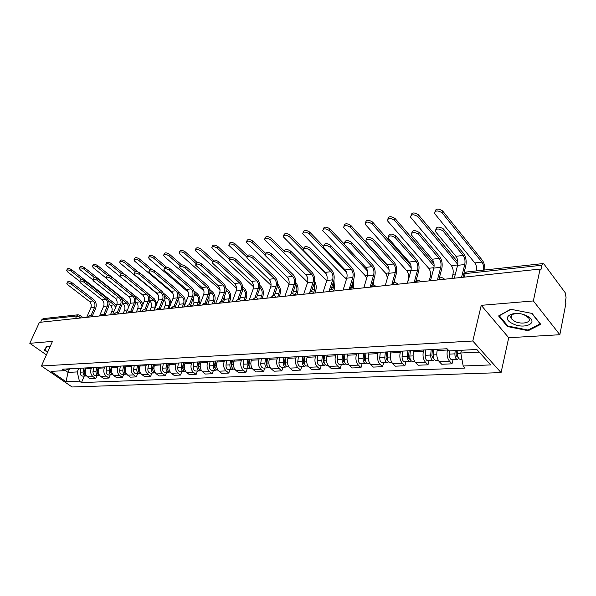 <?xml version="1.0" encoding="UTF-8"?>
<svg xmlns="http://www.w3.org/2000/svg" width="596" height="596" viewBox="0 0 596 596"><rect width="100%" height="100%" fill="white"/><g stroke="black" fill="none" stroke-linecap="round" stroke-linejoin="round"><path stroke-width="0.89" d="M511.398 317.512L510.601 317.035M559.845 334.721L533.368 300.943L540.08 269.064L39.41 322.369L29.8 343.303L52.463 341.396L41.437 365.981L72.086 386.983L501.072 372.612L508.716 337.723L559.845 334.721L565.88 303.528L565.157 302.559L566.081 297.784L565.239 292.763L544.088 264.199L543.008 263.574L541.883 265.235L465.163 273.601C463.524 273.869 462.928 274.532 463.39 275.59L462.965 277.274M533.368 300.943L481.24 305.331L472.792 341.009L41.437 365.981M540.08 269.064L540.863 270.107L541.883 265.235M29.8 343.303L46.413 354.888M40.64 322.235L41.765 319.776L43.195 318.629L78.106 314.785L76.675 315.969L41.765 319.776M86.129 367.926L85.727 368.872C84.639 372.187 85.265 374.869 87.605 376.918L90.294 378.81L95.755 378.587L93.065 376.679C90.726 374.616 90.093 371.919 91.181 368.589L91.583 367.635M97.051 375.487L95.755 378.587M99.122 367.233L98.72 368.194C97.632 371.554 98.266 374.273 100.605 376.352L103.302 378.274L108.912 378.043L106.215 376.106C103.868 374.012 103.242 371.278 104.322 367.903L104.725 366.935M110.208 374.899L108.912 378.043M112.473 366.525L112.07 367.501C110.99 370.906 111.623 373.662 113.97 375.771L116.667 377.722L122.433 377.477L119.736 375.517C117.39 373.394 116.749 370.623 117.829 367.203L118.231 366.22M123.73 374.295L122.433 377.477M126.196 365.795L125.793 366.786C124.72 370.235 125.361 373.029 127.708 375.175L130.412 377.149L136.342 376.903L133.638 374.914C131.284 372.761 130.651 369.945 131.723 366.473L132.126 365.482M137.631 373.677L136.342 376.903M140.321 365.043L139.918 366.048C138.846 369.542 139.486 372.381 141.841 374.556L144.545 376.56L150.646 376.314L147.942 374.295C145.588 372.105 144.947 369.252 146.013 365.728L146.415 364.722M151.935 373.036L150.646 376.314M154.848 364.275L154.446 365.288C153.381 368.835 154.029 371.718 156.383 373.923L159.095 375.964L165.375 375.704L162.663 373.655C160.309 371.427 159.661 368.529 160.726 364.961L161.121 363.94M166.649 372.381L165.375 375.704M169.8 363.478L169.406 364.514C168.348 368.112 168.996 371.032 171.357 373.275L174.062 375.338L180.528 375.07L177.824 372.992C175.462 370.734 174.814 367.792 175.872 364.171L176.267 363.135M181.802 371.71L180.528 375.07M185.207 362.659L184.812 363.709C183.762 367.36 184.417 370.325 186.772 372.604L189.483 374.705L196.144 374.43L193.432 372.314C191.078 370.019 190.422 367.032 191.472 363.359L191.867 362.308M197.403 371.01L196.144 374.43M201.083 361.817L200.688 362.882C199.645 366.585 200.301 369.595 202.655 371.911L205.367 374.042L212.228 373.759L209.524 371.613C207.17 369.282 206.507 366.249 207.55 362.524L207.944 361.452M213.487 370.295L212.228 373.759M217.443 360.945L217.048 362.025C216.013 365.788 216.676 368.842 219.03 371.196L221.734 373.364L228.812 373.074L226.115 370.891C223.753 368.522 223.098 365.445 224.126 361.66L224.513 360.573M230.056 369.557L228.812 373.074M234.317 360.051L233.93 361.146C232.902 364.968 233.565 368.075 235.919 370.459L238.616 372.664L245.917 372.366L243.22 370.146C240.873 367.739 240.203 364.61 241.224 360.766L241.611 359.664M247.154 368.79L245.917 372.366M251.721 359.127L251.341 360.237C250.327 364.119 250.99 367.27 253.345 369.706L256.034 371.941L263.574 371.636L260.877 369.371C258.53 366.927 257.867 363.754 258.873 359.85L259.253 358.725M264.795 368.008L263.574 371.636M269.697 358.174L269.317 359.306C268.312 363.24 268.982 366.451 271.329 368.917L274.011 371.196L281.796 370.876L279.114 368.581C276.767 366.093 276.097 362.86 277.095 358.896L277.475 357.756M283.003 367.196L281.796 370.876M288.255 357.19L287.883 358.338C286.892 362.338 287.563 365.594 289.902 368.112L292.576 370.429L300.615 370.094L297.948 367.762C295.616 365.229 294.938 361.943 295.921 357.913L296.294 356.758M301.807 366.354L300.615 370.094M307.439 356.17L307.067 357.332C306.091 361.399 306.769 364.715 309.093 367.278L311.76 369.639L320.067 369.289L317.415 366.913C315.09 364.335 314.412 360.997 315.381 356.9L315.746 355.73M321.244 365.49L320.067 369.289M327.271 355.112L326.906 356.304C325.945 360.438 326.63 363.806 328.94 366.413L331.592 368.812L340.189 368.455L337.545 366.033C335.235 363.411 334.55 360.014 335.503 355.849L335.861 354.657M341.344 364.588L340.189 368.455M347.788 354.024L347.431 355.231C346.492 359.433 347.17 362.867 349.472 365.519L352.109 367.963L360.997 367.598L358.375 365.132C356.08 362.457 355.395 359.001 356.326 354.769L356.684 353.555M362.137 363.664L360.997 367.598M369.028 352.899L368.671 354.121C367.754 358.405 368.44 361.891 370.727 364.588L373.342 367.084L382.55 366.704L379.943 364.186C377.663 361.467 376.977 357.95 377.886 353.644L378.236 352.407M383.66 362.703L382.55 366.704M391.021 351.729L390.678 352.974C389.784 357.332 390.469 360.878 392.734 363.635L395.327 366.175L404.87 365.78L402.285 363.217C400.028 360.446 399.342 356.862 400.229 352.474L400.572 351.223M405.958 361.705L404.87 365.78M413.825 350.515L413.482 351.789C412.618 356.214 413.304 359.835 415.554 362.636L418.116 365.229L428.002 364.819L425.455 362.204C423.22 359.381 422.527 355.738 423.391 351.267L423.719 349.994M429.068 360.677L428.002 364.819M437.464 349.263L437.144 350.552C436.294 355.067 436.987 358.747 439.207 361.608L441.74 364.253L452.006 363.828L449.481 361.161C447.276 358.278 446.583 354.56 447.417 350.016L447.589 349.323M453.035 359.604L452.006 363.828M69.583 368.812L68.033 372.388L77.242 371.934L78.799 368.313M77.242 371.934L79.402 381.142L65.992 381.671L50.98 371.368L64.346 370.682L69.62 368.797M79.402 381.142L81.473 382.58L465.111 368.067L463.181 366.004L490.709 364.916L476.837 349.48L449.071 350.91L447.06 348.749L62.208 369.192L64.346 370.682M501.072 372.612L472.792 341.009M50.012 346.857L46.801 346.097L44.417 350.12L47.561 352.325M508.716 337.723L481.24 305.331M532.064 313.436L510.645 309.242L498.584 315.954L507.457 326.541L528.198 330.705L540.728 324.313L532.064 313.436M461.446 350.277L460.79 353.003L479.184 352.102M65.158 370.392L68.033 372.388L65.992 381.671M84.245 376.061L81.473 382.58M463.181 366.004L460.79 353.003M528.376 329.871L528.198 330.705M507.636 325.729L507.457 326.541M66.998 283.1L67.467 282.064C68.153 281.103 69.702 281.357 72.109 282.817L71.475 284.217C69.069 282.757 67.519 282.504 66.834 283.458L67.765 284.754L89.326 301.39C91.181 303.148 91.68 305.308 90.823 307.871L86.696 317.333M92.142 316.446L95.673 308.303C96.828 304.839 96.157 301.919 93.661 299.55L72.109 282.817M71.475 284.217L93.05 300.935C94.913 302.694 95.412 304.861 94.555 307.439L90.965 315.694M66.789 270.159L67.259 269.139C67.959 268.163 69.501 268.409 71.892 269.876L71.259 271.262C68.868 269.794 67.318 269.548 66.625 270.524L67.549 271.85L79.663 281.334M85.221 367.97L84.558 373.61M83.865 368.045L83.135 372.038C82.986 374.43 83.85 375.748 85.712 375.994L86.375 375.838M80.944 368.201L80.214 372.187C80.065 374.564 80.922 375.882 82.792 376.128L85.712 375.994M109.12 304.392L110.305 305.316C112.093 307.029 112.577 309.145 111.757 311.671L110.424 314.807M85.25 367.97L84.52 371.971C84.327 373.997 84.997 375.294 86.532 375.882M116.354 305.741L114.618 303.52L71.892 269.876M71.259 271.262L81.913 279.636M108.435 300.473L114.045 304.884L115.654 307.38M79.737 281.252L80.199 280.224C80.9 279.219 82.472 279.464 84.93 280.954L84.297 282.377C81.838 280.88 80.259 280.634 79.566 281.632L80.482 282.921L102.087 299.818C103.95 301.598 104.456 303.789 103.6 306.389L99.472 315.969M105.067 314.986L108.554 306.821C109.709 303.312 109.031 300.354 106.528 297.948L84.93 280.954M84.297 282.377L105.924 299.348C107.787 301.136 108.286 303.334 107.429 305.949L103.875 314.256M92.842 279.345L93.289 278.332C93.989 277.274 95.598 277.512 98.109 279.047L97.476 280.478C94.965 278.95 93.356 278.712 92.656 279.762L93.557 281.044L115.207 298.209C117.069 300.019 117.576 302.239 116.719 304.869L112.607 314.576M118.343 313.481L121.785 305.301C122.932 301.747 122.254 298.752 119.744 296.301L98.109 279.047M97.476 280.478L119.14 297.724C121.01 299.542 121.517 301.77 120.66 304.414L117.129 312.781M106.311 277.386L106.744 276.388C107.451 275.277 109.098 275.508 111.661 277.08L111.035 278.533C108.465 276.961 106.826 276.73 106.11 277.84L106.997 279.114L128.684 296.555C130.554 298.387 131.06 300.637 130.204 303.304L126.106 313.138M132.014 311.872L135.381 303.744C136.529 300.138 135.843 297.099 133.325 294.618L111.661 277.08M111.035 278.533L132.729 296.056C134.599 297.896 135.106 300.16 134.256 302.835L130.755 311.268M47.717 351.975L44.886 349.994L47.151 346.179M46.16 347.185L44.886 349.994M512.508 323.576C524.808 330.139 540.155 322.332 526.857 315.925C514.028 309.22 499.292 317.445 512.508 323.576M519.585 313.697C512.575 313.332 509.766 314.949 511.167 318.569L514.527 321.237C521.433 324.954 532.221 322.585 528.682 318.011L525.389 315.426L522.133 314.204M511.413 317.459L510.601 316.968M531.774 313.377L540.132 323.859L528.004 330.065L507.896 326.034L499.299 315.768L510.936 309.294M79.521 268.133L79.976 267.12C80.683 266.092 82.255 266.33 84.699 267.842L84.066 269.243C81.622 267.738 80.05 267.5 79.343 268.52L80.259 269.846L92.656 279.688M98.087 367.285L97.506 373.126M96.738 367.36L96.008 371.412C95.867 373.834 96.731 375.167 98.601 375.42L99.279 375.257M93.736 367.516L93.006 371.561C92.864 373.975 93.721 375.301 95.591 375.555L98.601 375.42M122.314 303.215L123.096 303.833C124.884 305.569 125.369 307.715 124.549 310.27L123.223 313.444M98.161 367.285L97.431 371.345C97.252 373.454 97.953 374.78 99.547 375.324M129.526 304.936L127.507 302.008L84.699 267.842M84.066 269.243L94.63 277.654M121.845 299.334L126.926 303.386L128.743 306.813M92.603 266.047L93.043 265.049C93.758 263.968 95.367 264.199 97.863 265.749L97.23 267.172C94.734 265.63 93.125 265.391 92.417 266.472L93.311 267.79L106.177 278.138M111.318 366.585L110.513 371.174L110.804 372.612M109.962 366.659L109.239 370.764C109.098 373.215 109.962 374.571 111.839 374.832L112.532 374.653M106.878 366.823L106.155 370.913C106.014 373.364 106.878 374.713 108.748 374.966L111.839 374.832M110.938 369.364L110.752 369.811M135.858 302.016L136.223 302.306C138.019 304.072 138.503 306.247 137.691 308.825L136.365 312.043M111.422 366.577L110.7 370.69C110.528 372.895 111.273 374.251 112.927 374.75M143.018 304.273L140.738 300.451L97.863 265.749M97.23 267.172L107.757 275.672M135.583 298.149L140.157 301.844L142.027 306.687M106.058 263.901L106.483 262.925C107.206 261.786 108.844 262.009 111.4 263.596L110.767 265.034C108.211 263.454 106.572 263.231 105.85 264.363L106.736 265.674L142.906 295.191M124.914 365.862L124.117 370.518L124.482 372.06M123.558 365.937L122.843 370.101C122.701 372.589 123.573 373.96 125.443 374.221L126.166 374.035M120.385 366.1L119.669 370.258C119.528 372.738 120.399 374.102 122.269 374.363L125.443 374.221M124.668 368.149L124.415 368.775M149.678 296.927L153.753 300.265C155.549 302.068 156.04 304.28 155.228 306.91L153.91 310.173M149.767 300.786C151.518 302.589 151.987 304.772 151.183 307.35L149.857 310.605M125.063 365.855L124.348 370.027C124.184 372.329 124.959 373.707 126.672 374.154M156.8 303.826L154.327 298.857L148.24 293.858M124.467 274.331L111.4 263.596M110.767 265.034L121.301 273.668M120.161 275.374L120.578 274.391C121.301 273.221 122.977 273.445 125.6 275.054L124.974 276.529C122.344 274.92 120.668 274.696 119.952 275.866L120.824 277.125L142.533 294.849C144.411 296.711 144.917 298.998 144.068 301.695L139.978 311.663M146.05 310.255L149.358 302.135C150.497 298.484 149.812 295.4 147.294 292.882L125.6 275.054M124.974 276.529L146.698 294.335C148.568 296.212 149.082 298.499 148.233 301.218L144.761 309.719M134.42 273.296L134.823 272.342C135.553 271.106 137.259 271.322 139.948 272.975L139.322 274.465C136.633 272.812 134.919 272.603 134.197 273.832L135.046 275.084L156.785 293.098C158.655 294.99 159.169 297.307 158.327 300.049L154.252 310.144M160.48 308.616L163.736 300.481C164.869 296.786 164.176 293.657 161.658 291.094L139.948 272.975M139.322 274.465L161.062 292.569C162.939 294.476 163.453 296.801 162.604 299.55L159.162 308.132M119.893 261.696L120.303 260.735C121.04 259.543 122.709 259.759 125.316 261.376L124.691 262.843C122.076 261.219 120.407 261.003 119.677 262.195L120.541 263.492L157.888 294.431M138.898 365.117L138.108 369.84L138.54 371.487M137.542 365.192L136.827 369.416C136.693 371.941 137.564 373.334 139.442 373.595L140.179 373.401M134.279 365.363L133.564 369.572C133.429 372.09 134.301 373.476 136.179 373.744L139.442 373.595M138.793 366.875L138.466 367.695M164.146 295.676L167.714 298.641C169.517 300.473 170.009 302.716 169.204 305.375L167.886 308.691M164.034 299.587C165.457 301.442 165.792 303.528 165.04 305.83L163.729 309.13M139.091 365.11L138.376 369.341C138.227 371.748 139.039 373.141 140.812 373.528M170.814 303.856C170.896 301.047 170.054 298.834 168.288 297.21L163.17 292.949M137.862 271.843L125.316 261.376M124.691 262.843L135.292 271.657M134.13 259.424L134.525 258.493C135.27 257.234 136.976 257.435 139.643 259.104L139.017 260.586C136.342 258.917 134.636 258.716 133.899 259.968L134.748 261.257L172.885 293.336M153.284 364.357L152.494 369.14L153.008 370.883M151.928 364.432L151.22 368.708C151.093 371.271 151.965 372.686 153.835 372.954L154.595 372.746M148.575 364.603L147.868 368.872C147.734 371.427 148.605 372.835 150.475 373.103L153.835 372.954M153.328 365.527L152.926 366.555M179.009 294.387L182.071 296.972C183.866 298.827 184.365 301.107 183.568 303.804L182.257 307.156M178.651 298.44L179.284 304.273L177.981 307.618M153.522 364.342L152.814 368.633C152.68 371.144 153.522 372.56 155.355 372.887M183.754 307L184.648 304.712C185.728 301.084 185.058 298.022 182.637 295.527L178.308 291.854M151.891 269.474L139.643 259.104M139.017 260.586L149.738 269.638M149.097 271.165L149.484 270.234C150.214 268.93 151.958 269.131 154.714 270.83L154.088 272.342C151.332 270.644 149.589 270.442 148.858 271.746L149.693 272.975L171.439 291.295C173.317 293.217 173.831 295.571 172.996 298.343L168.936 308.579M175.321 306.933L178.524 298.782C179.657 295.035 178.956 291.861 176.438 289.254L154.714 270.83M154.088 272.342L175.842 290.751C177.72 292.688 178.234 295.05 177.399 297.836L173.98 306.508M164.213 268.967L164.578 268.066C165.323 266.688 167.103 266.874 169.927 268.625L169.301 270.159C166.478 268.416 164.697 268.222 163.96 269.593L164.772 270.808L186.526 289.44C188.403 291.392 188.925 293.783 188.09 296.592L184.052 306.97M190.608 305.189L193.752 297.031C194.87 293.232 194.169 290.006 191.651 287.361L169.927 268.625M169.301 270.159L191.063 288.881C192.933 290.848 193.454 293.239 192.62 296.07L189.23 304.839M179.791 266.703L180.134 265.831C180.879 264.386 182.704 264.557 185.602 266.345L184.984 267.902C182.078 266.114 180.26 265.935 179.515 267.38L202.059 287.533C203.936 289.514 204.458 291.936 203.631 294.796L199.623 305.308M206.343 303.394L209.427 295.236C210.537 291.377 209.837 288.106 207.319 285.417L185.602 266.345M184.984 267.902L206.73 286.959C208.607 288.956 209.129 291.384 208.302 294.253L204.935 303.133M195.846 264.363L196.166 263.536C196.918 262.002 198.781 262.158 201.753 264.006L201.143 265.578C198.163 263.737 196.3 263.581 195.555 265.108L218.061 285.558C219.939 287.585 220.46 290.043 219.641 292.934L215.655 303.602M222.554 301.554L225.579 293.374C226.681 289.47 225.973 286.147 223.455 283.413L201.753 264.006M201.143 265.578L222.874 284.97C224.744 287.004 225.273 289.47 224.454 292.375L221.109 301.39M212.4 261.957L212.705 261.167C213.457 259.551 215.365 259.685 218.419 261.584L217.808 263.186C214.746 261.286 212.846 261.152 212.094 262.762L234.556 283.532C236.426 285.588 236.955 288.084 236.135 291.027L232.187 301.844M239.257 299.669L242.222 291.466C243.317 287.495 242.602 284.121 240.091 281.342L218.419 261.584M217.808 263.186L239.51 282.921C241.38 284.992 241.909 287.495 241.097 290.446L237.774 299.609M229.49 259.469L229.765 258.731C230.518 257.018 232.47 257.137 235.614 259.089L235.01 260.713C231.859 258.761 229.907 258.642 229.162 260.348L251.557 281.446C253.427 283.532 253.956 286.073 253.151 289.053L249.232 300.026M256.474 297.732L259.387 289.492C260.467 285.469 259.752 282.042 257.241 279.211L235.614 259.089M235.01 260.713L256.667 280.813C258.537 282.921 259.066 285.469 258.269 288.457L254.961 297.791M247.124 256.906L247.377 256.22C248.13 254.403 250.126 254.507 253.367 256.511L252.771 258.165C249.523 256.153 247.526 256.056 246.774 257.859L269.094 279.286C270.957 281.416 271.493 283.994 270.696 287.019L266.822 298.156M274.235 295.75L277.095 287.458C278.161 283.376 277.438 279.889 274.942 277.006L253.367 256.511M252.771 258.165L274.376 278.637C276.231 280.776 276.767 283.368 275.978 286.408L272.677 295.944M265.347 254.261L265.57 253.628C266.315 251.706 268.364 251.78 271.702 253.851L271.113 255.528C267.768 253.456 265.719 253.382 264.974 255.297L287.197 277.065C289.053 279.226 289.589 281.848 288.799 284.918L284.97 296.219M292.561 293.716L295.37 285.357C296.421 281.215 295.698 277.669 293.202 274.741L271.702 253.851M271.113 255.528L292.643 276.395C294.498 278.57 295.035 281.2 294.253 284.285L290.96 294.074M148.784 257.092L149.164 256.183C149.916 254.857 151.652 255.043 154.394 256.757L153.768 258.254C151.026 256.548 149.283 256.355 148.538 257.681L149.373 258.947L188.194 292.144M168.094 363.567L167.312 368.425L167.893 370.258M166.738 363.642L166.038 367.985C165.911 370.585 166.783 372.016 168.653 372.291L169.435 372.068M163.282 363.828L162.581 368.157C162.455 370.742 163.326 372.172 165.196 372.448L168.653 372.291M168.288 364.104L167.804 365.363M194.274 293.061L196.829 295.258C198.632 297.143 199.131 299.453 198.334 302.187L197.03 305.584M193.633 297.344L193.938 302.664L192.635 306.053M168.377 363.553L167.677 367.903C167.55 370.503 168.422 371.949 170.3 372.224L170.329 372.217M198.528 305.428L199.414 303.111C200.487 299.43 199.816 296.324 197.395 293.791L193.782 290.677M166.455 267.15L154.394 256.757M153.768 258.254L164.667 267.619M163.885 254.686L164.243 253.807C164.995 252.406 166.776 252.585 169.584 254.343L168.966 255.863C166.15 254.105 164.369 253.926 163.617 255.326L164.436 256.578L203.884 290.878M183.337 362.763L182.562 367.687L183.225 369.602M181.981 362.83L181.288 367.24C181.169 369.878 182.041 371.33 183.911 371.613L184.723 371.368M178.428 363.024L177.727 367.412C177.608 370.041 178.48 371.494 180.35 371.77L183.911 371.613M183.643 362.74L183.128 364.104M209.978 291.712L212.02 293.493C213.815 295.407 214.314 297.747 213.524 300.518L212.236 303.967M209.002 296.368L209.002 301.017L207.706 304.452M183.672 362.74L182.979 367.158C182.86 369.796 183.732 371.256 185.602 371.539L185.743 371.531M213.726 303.811L214.605 301.457C215.67 297.732 214.992 294.58 212.578 292.003L209.643 289.433M181.549 264.825L169.584 254.343M168.966 255.863L180.134 265.622M179.441 252.205L179.776 251.363C180.536 249.88 182.354 250.044 185.237 251.847L184.618 253.397C181.735 251.587 179.91 251.423 179.158 252.905L179.955 254.127L219.984 289.559M199.042 361.928L198.274 366.927L199.012 368.917M197.686 361.995L197 366.473C196.889 369.147 197.76 370.623 199.63 370.913L200.465 370.652M194.02 362.189L193.335 366.652C193.216 369.319 194.095 370.794 195.965 371.077L199.63 370.913M199.228 361.914L198.908 362.778M226.122 290.327L227.642 291.675C229.438 293.619 229.944 295.996 229.162 298.805L227.881 302.299M224.759 295.601L224.506 299.319L223.485 302.075M199.429 361.906L198.744 366.384C198.624 369.066 199.504 370.548 201.374 370.831L201.634 370.824M229.371 302.142L230.242 299.766C231.293 295.988 230.615 292.785 228.201 290.17L225.929 288.144M197.179 262.501L185.237 251.847M184.618 253.397L196.129 263.633M195.473 249.65L195.786 248.845C196.546 247.28 198.408 247.429 201.366 249.284L200.755 250.849C197.79 248.994 195.928 248.845 195.168 250.409L236.53 288.188M215.223 361.064L214.471 366.138L215.283 368.209M213.875 361.139L213.197 365.676C213.085 368.395 213.964 369.9 215.826 370.19L216.683 369.907M210.097 361.34L209.42 365.862C209.3 368.566 210.179 370.071 212.042 370.362L215.826 370.19M242.743 288.904L243.734 289.805C245.53 291.787 246.036 294.193 245.254 297.046L243.988 300.585M240.844 295.273L239.644 299.825M215.67 361.042L214.992 365.594C214.88 368.313 215.759 369.818 217.622 370.109L218.009 370.094M245.47 300.429L246.334 298.015C247.377 294.186 246.692 290.937 244.285 288.278L242.669 286.81M213.353 260.169L201.366 249.284M200.755 250.849L212.556 261.547M212.005 247.012L212.295 246.252C213.063 244.598 214.962 244.725 218.009 246.64L217.398 248.227C214.351 246.312 212.452 246.185 211.684 247.839L253.546 286.78M231.904 360.178L231.166 365.333L232.053 367.464M230.563 360.252L229.9 364.864C229.788 367.62 230.667 369.147 232.522 369.445L233.409 369.14M226.666 360.461L225.996 365.05C225.891 367.799 226.763 369.319 228.626 369.617L232.522 369.445M259.849 287.458L260.303 287.883C262.091 289.887 262.605 292.338 261.838 295.229L260.579 298.82M232.41 360.155L231.747 364.774C231.643 367.531 232.515 369.066 234.377 369.364L234.891 369.341M262.054 298.663L262.91 296.212C263.946 292.331 263.261 289.038 260.854 286.333L259.886 285.439M230.101 257.845L218.009 246.64M217.398 248.227L229.505 259.416M229.065 244.293L229.333 243.585C230.101 241.834 232.045 241.939 235.174 243.906L234.571 245.522C231.442 243.555 229.49 243.444 228.722 245.187L271.053 285.32M249.113 359.269L248.39 364.499L249.359 366.696M247.78 359.336L247.124 364.022C247.02 366.823 247.899 368.373 249.754 368.678L250.663 368.343M243.757 359.552L243.101 364.216C242.997 367.009 243.868 368.551 245.731 368.857L249.754 368.678M277.468 285.976C279.189 288.032 279.673 290.498 278.921 293.359L277.669 297.002M249.687 359.239L249.031 363.925C248.934 366.734 249.806 368.283 251.661 368.589L252.317 368.559M279.144 296.845L279.993 294.364C281.014 290.423 280.321 287.078 277.922 284.322L277.609 284.031M247.474 255.535L235.174 243.906M234.571 245.522L246.893 257.144M246.677 241.484L246.915 240.836C247.683 238.981 249.679 239.063 252.898 241.089L252.302 242.721C249.076 240.702 247.079 240.613 246.319 242.46L289.075 283.823M266.874 358.323L266.159 363.635L267.209 365.892M265.54 358.397L264.9 363.15C264.803 365.996 265.682 367.576 267.53 367.881L268.468 367.523M261.391 358.613L260.75 363.351C260.653 366.19 261.525 367.762 263.372 368.067L267.53 367.881M295.594 284.568C296.897 286.676 297.21 288.963 296.532 291.429L295.296 295.124M267.515 358.293L266.874 363.053C266.777 365.907 267.649 367.486 269.496 367.792L270.308 367.762M296.763 294.968L297.598 292.45C298.574 288.732 297.993 285.454 295.862 282.608M265.533 253.293L252.898 241.089M252.302 242.721L264.944 254.902M264.87 238.586L265.078 237.998C265.838 236.031 267.88 236.09 271.21 238.177L270.614 239.838C267.284 237.752 265.242 237.692 264.482 239.644L307.633 282.273M285.216 357.347L284.515 362.748L285.64 365.057M283.89 357.421L283.256 362.249C283.167 365.139 284.046 366.749 285.879 367.061L286.855 366.667M279.606 357.645L278.973 362.465C278.876 365.341 279.755 366.942 281.595 367.255L285.879 367.061M314.211 283.264L314.695 289.44L313.712 292.465M285.924 357.309L285.298 362.152C285.208 365.05 286.08 366.652 287.92 366.972L288.881 366.927M314.934 293.031L315.761 290.475C316.632 287.257 316.26 284.21 314.643 281.342M284.307 251.117L271.21 238.177M270.614 239.838L283.882 252.905M284.173 251.519L284.366 250.953C285.111 248.919 287.205 248.972 290.654 251.102L290.066 252.801C286.616 250.67 284.523 250.618 283.778 252.644L305.882 274.763C307.737 276.969 308.274 279.636 307.499 282.75L303.714 294.23M311.485 291.638L314.241 283.189C315.269 278.98 314.546 275.382 312.066 272.394L290.654 251.102M290.066 252.801L311.514 274.071C313.362 276.291 313.898 278.965 313.131 282.094L309.823 292.204M303.632 248.688L303.804 248.189C304.541 246.044 306.687 246.066 310.248 248.256L309.667 249.985C306.106 247.794 303.96 247.765 303.222 249.91L325.192 272.387C327.033 274.637 327.577 277.349 326.817 280.507L323.084 292.167M331.026 289.522L333.738 280.947C334.751 276.671 334.021 273.013 331.555 269.973L310.248 248.256M309.667 249.985L331.011 271.679C332.851 273.936 333.387 276.656 332.635 279.837L329.297 290.349M323.77 245.768L323.911 245.336C324.641 243.064 326.839 243.056 330.519 245.314L329.953 247.072C326.265 244.807 324.068 244.814 323.337 247.087L345.151 269.936C346.984 272.23 347.528 274.98 346.775 278.198L343.11 290.036M351.215 287.361L353.89 278.63C354.888 274.287 354.158 270.569 351.7 267.47L330.519 245.314M329.953 247.072L351.163 269.198C352.996 271.5 353.532 274.272 352.795 277.498L349.375 288.628M344.615 242.736L344.726 242.393C345.442 239.979 347.699 239.942 351.506 242.267L350.947 244.055C347.14 241.723 344.875 241.76 344.168 244.166L365.795 267.395C367.613 269.735 368.157 272.536 367.427 275.799L363.821 287.831M372.09 285.164L374.735 276.239C375.711 271.828 374.981 268.036 372.537 264.877L351.506 242.267M350.947 244.055L372.016 266.635C373.826 268.982 374.37 271.798 373.647 275.084L370.086 287.101M366.205 239.599L366.287 239.339C366.987 236.791 369.304 236.716 373.245 239.115L372.701 240.926C368.753 238.527 366.428 238.601 365.735 241.142L387.154 264.773C388.957 267.157 389.501 270.003 388.786 273.326L385.254 285.544M393.688 282.958L396.31 273.758C397.264 269.273 396.526 265.421 394.105 262.195L373.245 239.115M372.701 240.926L393.591 263.983C395.394 266.375 395.938 269.243 395.23 272.581L391.721 284.858M388.585 236.351L388.629 236.187C389.315 233.49 391.691 233.371 395.781 235.845L395.245 237.685C391.155 235.211 388.771 235.323 388.093 238.02L409.266 262.054C411.061 264.482 411.605 267.388 410.912 270.763L407.455 283.182M416.03 280.753L418.653 271.195C419.577 266.635 418.839 262.709 416.44 259.416L395.781 235.845M395.245 237.685L415.941 261.234C417.722 263.678 418.273 266.598 417.58 269.988L414.16 282.467M283.666 235.591L283.845 235.07C284.605 232.991 286.698 233.021 290.125 235.167L289.537 236.85C286.11 234.705 284.016 234.668 283.256 236.746L326.742 280.731M304.161 356.341L303.476 361.832L304.69 364.178M302.842 356.415L302.224 361.325C302.142 364.26 303.014 365.892 304.839 366.22L305.845 365.788M298.41 356.646L297.791 361.541C297.709 364.469 298.581 366.093 300.414 366.413L304.839 366.22M333.358 282.154L333.44 287.384L332.672 289.805M304.943 356.304L304.332 361.221C304.251 364.163 305.122 365.802 306.947 366.123L308.08 366.071M333.82 290.587L334.498 288.442L333.931 280.224M303.558 248.748L290.125 235.167M289.537 236.85L326.221 273.855M303.096 232.492L303.252 232.045C303.997 229.84 306.143 229.847 309.689 232.06L309.108 233.766C305.562 231.553 303.416 231.546 302.671 233.744L346.418 279.353M323.74 355.305L323.069 360.878L324.366 363.262M322.429 355.372L321.833 360.364C321.758 363.351 322.63 365.013 324.44 365.341L325.483 364.864M317.854 355.618L317.251 360.587C317.169 363.567 318.041 365.221 319.858 365.549L324.44 365.341M353.026 281.439L352.169 287.302M324.604 355.253L324.008 360.26C323.933 363.255 324.805 364.916 326.615 365.244L327.934 365.192M353.421 287.712L353.711 279.204M323.36 246.23L309.689 232.06M309.108 233.766L346.649 272.573M323.203 229.289L323.323 228.916C324.06 226.584 326.258 226.562 329.923 228.842L329.357 230.577C325.692 228.298 323.486 228.32 322.749 230.645L365.251 275.68L366.682 278.272M343.989 354.225L343.341 359.895L344.719 362.308M342.693 354.3L342.111 359.373C342.044 362.413 342.909 364.104 344.712 364.439L345.784 363.91M337.954 354.546L337.373 359.604C337.299 362.629 338.17 364.312 339.973 364.648L344.712 364.439M372.992 282.146L372.165 285.141M344.942 354.173L344.361 359.261C344.294 362.308 345.166 364 346.961 364.342L348.474 364.275M373.565 285.03L374.057 278.526M344.093 243.913L329.923 228.842M329.357 230.577L367.546 271.098M344.011 225.973L344.101 225.69C344.823 223.224 347.081 223.157 350.873 225.511L350.314 227.27C346.522 224.923 344.264 224.983 343.542 227.448L385.701 273.303L387.512 277.736M364.946 353.115L364.32 358.881L365.78 361.303M363.664 353.182L363.098 358.345C363.038 361.437 363.903 363.158 365.683 363.508L366.793 362.919M358.755 353.443L358.189 358.583C358.129 361.668 358.993 363.374 360.781 363.724L365.683 363.508M365.989 353.055L365.43 358.233C365.37 361.332 366.235 363.053 368.015 363.404L369.729 363.322M394.239 282.742L394.902 278.712M388.123 266.241L350.873 225.511M350.314 227.27L389.054 269.519M365.564 222.539L365.624 222.353C366.331 219.738 368.648 219.641 372.575 222.055L372.023 223.85C368.097 221.429 365.78 221.526 365.072 224.133L406.845 270.845C408.565 273.154 409.087 275.926 408.424 279.166L407.299 283.197M386.64 351.96L386.037 357.831L387.586 360.245M385.374 352.027L384.83 357.28C384.778 360.431 385.634 362.182 387.4 362.532L388.547 361.884M380.293 352.296L379.749 357.533C379.697 360.662 380.553 362.405 382.327 362.763L387.4 362.532M387.787 351.901L387.244 357.168C387.191 360.319 388.056 362.07 389.814 362.428L391.751 362.338M410.808 265.101L372.575 222.055M372.023 223.85L411.233 267.865M387.899 218.985L387.922 218.888C388.614 216.125 390.998 215.99 395.066 218.479L394.53 220.304C390.454 217.808 388.07 217.942 387.385 220.706L428.725 268.304C430.424 270.651 430.953 273.475 430.297 276.775L429.209 280.865M409.124 350.768L408.543 356.743L409.772 359.306L410.175 359.135M407.865 350.835L407.344 356.185C407.306 359.381 408.156 361.169 409.906 361.534L411.091 360.796M402.605 351.111L402.077 356.438C402.032 359.626 402.889 361.407 404.639 361.765L409.906 361.534M410.368 350.701L409.847 356.058C409.81 359.269 410.659 361.057 412.402 361.422L414.57 361.325M434 263.678L395.066 218.479M394.53 220.304L434.126 266.151M411.784 232.984L411.806 232.917C412.462 230.063 414.913 229.907 419.152 232.455L418.63 234.325C414.384 231.777 411.933 231.933 411.277 234.779L432.182 259.238C433.955 261.719 434.499 264.669 433.828 268.103L430.468 280.731M439.155 278.623L441.8 268.535C442.694 263.894 441.956 259.901 439.587 256.541L419.152 232.455M418.63 234.325L439.096 258.388C440.861 260.877 441.413 263.849 440.742 267.299L437.412 279.993M411.054 215.305C411.732 212.385 414.175 212.206 418.392 214.769L417.87 216.624C413.639 214.053 411.195 214.232 410.525 217.153L451.366 265.667C453.049 268.066 453.578 270.942 452.945 274.294L451.887 278.451M432.428 349.532L431.869 355.611L433.091 358.226L433.59 357.943M431.191 349.599L430.692 355.037C430.662 358.3 431.504 360.118 433.232 360.491L434.454 359.656M425.73 349.889L425.231 355.305C425.194 358.554 426.043 360.364 427.772 360.736L433.232 360.491M433.784 349.457L433.285 354.911C433.262 358.181 434.104 359.999 435.825 360.379L438.239 360.267M457.87 262.128L418.392 214.769M417.87 216.624L457.78 264.371M435.84 229.505C436.51 226.51 439.036 226.316 443.409 228.931L442.902 230.838C438.5 228.216 435.974 228.41 435.341 231.419L455.94 256.317C457.691 258.843 458.242 261.86 457.586 265.347L454.323 278.19M462.928 277.274L463.36 275.538M463.785 273.84L465.804 265.771C466.668 261.055 465.93 256.988 463.584 253.553L443.409 228.931M442.902 230.838L463.114 255.431C464.858 257.979 465.402 261.011 464.761 264.52L461.527 277.423M435.02 211.52C435.773 208.496 438.298 208.295 442.605 210.924L442.098 212.802C437.702 210.157 435.184 210.381 434.544 213.472L474.818 262.94C476.308 265.049 476.889 267.701 476.562 270.889M456.409 350.53L456.074 354.441L457.281 357.101L457.877 356.676M455.188 350.597L454.912 353.853C454.897 357.175 455.731 359.03 457.43 359.41L458.697 358.464M449.526 350.888L449.242 354.128C449.22 357.436 450.062 359.284 451.761 359.664L457.43 359.41M457.884 350.455L457.609 353.719C457.594 357.049 458.428 358.904 460.119 359.291L461.93 359.209M484.786 269.988C484.943 266.01 484.131 262.776 482.343 260.288L442.605 210.924M442.098 212.802L481.896 262.121C483.378 264.244 483.959 266.904 483.639 270.115M442.351 279.464L439.885 279.204L438.261 279.904M418.638 281.99L416.239 281.729L414.689 282.415M395.766 284.426L393.435 284.165L391.967 284.828M373.707 286.773L371.435 286.52L370.034 287.168M352.407 289.045L350.195 288.792L348.854 289.418M331.823 291.235L329.67 290.982L328.396 291.6M311.931 293.351L309.831 293.105L308.616 293.709M292.688 295.4L290.647 295.154L289.485 295.743M274.071 297.382L272.074 297.136L270.964 297.717M256.042 299.304L254.097 299.058L253.039 299.624M238.579 301.159L236.679 300.92L235.666 301.472M221.652 302.962L219.79 302.723L218.829 303.267M205.24 304.712L203.422 304.474L202.498 305.003M189.319 306.404L187.539 306.173L186.66 306.687M173.861 308.05L172.125 307.819L171.283 308.326M158.856 309.652L157.158 309.421L156.346 309.92M144.277 311.201L142.615 310.978L141.841 311.462M130.114 312.714L128.483 312.483L127.745 312.96M116.339 314.174L114.745 313.95L114.037 314.42M102.944 315.604L101.38 315.381L100.702 315.843M89.914 316.99L88.379 316.774L87.731 317.221M81.116 317.929L76.675 315.969L75.543 318.517M79.603 318.085L80.132 315.44L78.106 314.785M447.417 350.016L437.144 350.552M423.391 351.267L413.482 351.789M400.229 352.474L390.678 352.974M377.886 353.644L368.671 354.121M356.326 354.769L347.431 355.231M335.503 355.849L326.906 356.304M315.381 356.9L307.067 357.332M295.921 357.913L287.883 358.338M277.095 358.896L269.317 359.306M258.873 359.85L251.341 360.237M241.224 360.766L233.93 361.146M224.126 361.66L217.048 362.025M207.55 362.524L200.688 362.882M191.472 363.359L184.812 363.709M175.872 364.171L169.406 364.514M160.726 364.961L154.446 365.288M146.013 365.728L139.918 366.048M131.723 366.473L125.793 366.786M117.829 367.203L112.07 367.501M104.322 367.903L98.72 368.194M91.181 368.589L85.727 368.872M425.455 362.204L415.554 362.636M402.285 363.217L392.734 363.635M379.943 364.186L370.727 364.588M358.375 365.132L349.472 365.519M337.545 366.033L328.94 366.413M317.415 366.913L309.093 367.278M297.948 367.762L289.902 368.112M279.114 368.581L271.329 368.917M260.877 369.371L253.345 369.706M243.22 370.146L235.919 370.459M226.115 370.891L219.03 371.196M209.524 371.613L202.655 371.911M193.432 372.314L186.772 372.604M177.824 372.992L171.357 373.275M162.663 373.655L156.383 373.923M147.942 374.295L141.841 374.556M133.638 374.914L127.708 375.175M119.736 375.517L113.97 375.771M106.215 376.106L100.605 376.352M93.065 376.679L87.605 376.918M449.481 361.161L439.207 361.608M92.037 316.767L91.538 315.977M105.075 315.373L104.561 314.576M118.485 313.95L117.941 313.146M132.267 312.483L131.701 311.671M146.437 310.97L145.856 310.158M161.024 309.421L160.413 308.594M176.036 307.819L175.41 306.992M191.502 306.173L190.847 305.338M207.43 304.481L206.745 303.632M223.85 302.731L223.142 301.874M240.784 300.928L240.046 300.064M258.247 299.065L257.487 298.201M276.283 297.151L275.494 296.272M289.693 295.489C291.273 293.277 293.009 293.165 294.893 295.169L294.081 294.282M308.825 293.455C310.434 291.198 312.192 291.086 314.114 293.12L313.295 292.226M334.036 290.997L333.164 290.103M354.62 288.807L353.711 287.905M375.92 286.542L374.981 285.633M397.979 284.195L397.01 283.279M420.836 281.759L419.837 280.843M444.549 279.233L443.521 278.317M464.284 277.133L465.163 273.601L466.385 272.014L463.651 274.138M466.452 272.007L543.008 263.574M79.812 315.187L83.142 317.713M90.823 307.871L94.555 307.439M89.326 301.39L93.05 300.935M83.135 372.038L80.214 372.187M113.94 311.432L111.757 311.671M85.176 371.941L84.52 371.971M114.045 304.884L110.305 305.316M103.6 306.389L107.429 305.949M102.087 299.818L105.924 299.348M116.719 304.869L120.66 304.414M115.207 298.209L119.14 297.724M130.204 303.304L134.256 302.835M128.684 296.555L132.729 296.056M96.008 371.412L93.006 371.561M127.432 309.95L124.549 310.27M98.169 371.308L97.431 371.345M126.926 303.386L123.096 303.833M109.239 370.764L106.155 370.913M141.304 308.43L137.691 308.825M111.526 370.652L110.7 370.69M140.157 301.844L136.223 302.306M122.843 370.101L119.669 370.258M155.228 306.91L151.183 307.35M125.257 369.982L124.348 370.027M153.753 300.265L149.775 300.727M144.068 301.695L148.233 301.218M142.533 294.849L146.698 294.335M158.327 300.049L162.604 299.55M156.785 293.098L161.062 292.569M136.827 369.416L133.564 369.572M169.204 305.375L165.04 305.83M139.382 369.289L138.376 369.341M167.714 298.641L164.153 299.058M151.22 368.708L147.868 368.872M183.568 303.804L179.284 304.273M153.917 368.581L152.814 368.633M182.071 296.972L178.942 297.337M172.996 298.343L177.399 297.836M171.439 291.295L175.842 290.751M188.09 296.592L192.62 296.07M186.526 289.44L191.063 288.881M203.631 294.796L208.302 294.253M202.059 287.533L206.73 286.959M219.641 292.934L224.454 292.375M218.061 285.558L222.874 284.97M236.135 291.027L241.097 290.446M234.556 283.532L239.51 282.921M253.151 289.053L258.269 288.457M251.557 281.446L256.667 280.813M270.696 287.019L275.978 286.408M269.094 279.286L274.376 278.637M288.799 284.918L294.253 284.285M287.197 277.065L292.643 276.395M166.038 367.985L162.581 368.157M198.334 302.187L193.938 302.664M168.884 367.844L167.677 367.903M196.829 295.258L194.162 295.571M181.288 367.24L177.727 367.412M213.524 300.518L209.002 301.017M184.291 367.091L182.979 367.158M212.02 293.493L209.837 293.746M197 366.473L193.335 366.652M229.162 298.805L224.506 299.319M200.174 366.316L198.744 366.384M227.642 291.675L225.981 291.869M215.067 367.494L214.657 367.516M213.197 365.676L209.42 365.862M245.254 297.046L240.464 297.568M216.542 365.512L214.992 365.594M243.734 289.805L242.624 289.939M231.822 366.704L231.36 366.726M229.9 364.864L225.996 365.05M261.838 295.229L257.181 295.735M233.431 364.692L231.747 364.774M260.303 287.883L259.781 287.942M249.106 365.892L248.584 365.914M247.124 364.022L243.101 364.216M278.921 293.359L274.912 293.798M250.849 363.836L249.031 363.925M266.956 365.05L266.36 365.08M264.9 363.15L260.75 363.351M296.532 291.429L293.21 291.794M268.833 362.957L266.874 363.053M285.38 364.178L284.709 364.208M283.256 362.249L278.973 362.465M314.695 289.44L312.11 289.723M287.414 362.048L285.298 362.152M307.499 282.75L313.131 282.094M305.882 274.763L311.514 274.071M326.817 280.507L332.635 279.837M325.192 272.387L331.011 271.679M346.775 278.198L352.795 277.498M345.151 269.936L351.163 269.198M367.427 275.799L373.647 275.084M365.795 267.395L372.016 266.635M388.786 273.326L395.23 272.581M387.154 264.773L393.591 263.983M410.912 270.763L417.58 269.988M409.266 262.054L415.941 261.234M304.422 363.284L303.677 363.314M302.224 361.325L297.791 361.541M333.44 287.384L331.637 287.585M306.605 361.109L304.332 361.221M326.921 280.135L326.295 280.209M324.105 362.353L323.278 362.39M321.833 360.364L317.251 360.587M352.787 285.26L351.826 285.372M326.459 360.14L324.008 360.26M346.887 277.818L345.457 277.982M344.458 361.392L343.549 361.437M342.111 359.373L337.373 359.604M346.991 359.135L344.361 359.261M367.531 275.419L365.251 275.68M365.527 360.401L364.521 360.446M363.098 358.345L358.189 358.583M368.254 358.092L365.43 358.233M388.89 272.931L385.701 273.303M387.348 359.373L386.245 359.425M384.83 357.28L379.749 357.533M390.276 357.019L387.244 357.168M411.009 270.361L406.845 270.845M409.959 358.308L408.752 358.36M407.344 356.185L402.077 356.438M431.556 276.633L430.297 276.775M413.103 355.901L409.847 356.058M433.925 267.701L428.725 268.304M433.828 268.103L440.742 267.299M432.182 259.238L439.096 258.388M433.404 357.198L432.085 357.265M430.692 355.037L425.231 355.305M455.381 274.026L452.945 274.294M436.771 354.739L433.285 354.911M457.683 264.937L451.366 265.667M457.586 265.347L464.761 264.52M455.94 256.317L463.114 255.431M457.728 356.05L456.29 356.125M454.912 353.853L449.242 354.128M460.887 353.562L457.609 353.719M481.896 262.121L474.818 262.94M92.492 316.714L91.881 316.252C90.294 315.142 88.953 315.381 87.858 316.96M105.514 315.329L104.926 314.882C103.324 313.734 101.961 313.965 100.836 315.582M118.887 313.906L118.336 313.474C116.563 312.237 115.14 312.55 114.067 314.42M132.647 312.438L132.126 312.028C130.472 310.784 129.064 311.008 127.887 312.699M146.795 310.933L146.303 310.546C144.634 309.25 143.196 309.466 141.997 311.201M161.345 309.384L160.898 309.019C159.206 307.67 157.739 307.879 156.51 309.652M176.327 307.789L175.924 307.454C174.211 306.046 172.713 306.247 171.447 308.065M191.756 306.15L191.398 305.845C189.655 304.37 188.135 304.563 186.831 306.426M207.646 304.459L207.341 304.198C205.575 302.641 204.018 302.82 202.677 304.742M224.022 302.708L223.776 302.492C221.988 300.861 220.401 301.032 219.015 303.006M240.911 300.913L240.724 300.749C238.914 299.028 237.29 299.185 235.86 301.211M258.336 299.058L258.217 298.946C256.377 297.136 254.715 297.27 253.233 299.363M276.313 297.143L276.268 297.099C274.406 295.184 272.707 295.303 271.165 297.456M333.983 291.004C332.024 288.933 330.236 289.045 328.612 291.355M354.531 288.814C352.541 286.706 350.724 286.825 349.07 289.179M375.808 286.549C373.774 284.404 371.926 284.53 370.25 286.937M397.837 284.203C395.766 282.012 393.882 282.146 392.183 284.605M420.672 281.774C418.556 279.539 416.634 279.68 414.905 282.199M444.355 279.256C442.187 276.976 440.22 277.118 438.462 279.703M512.016 314.71L511.167 318.569"/></g></svg>
